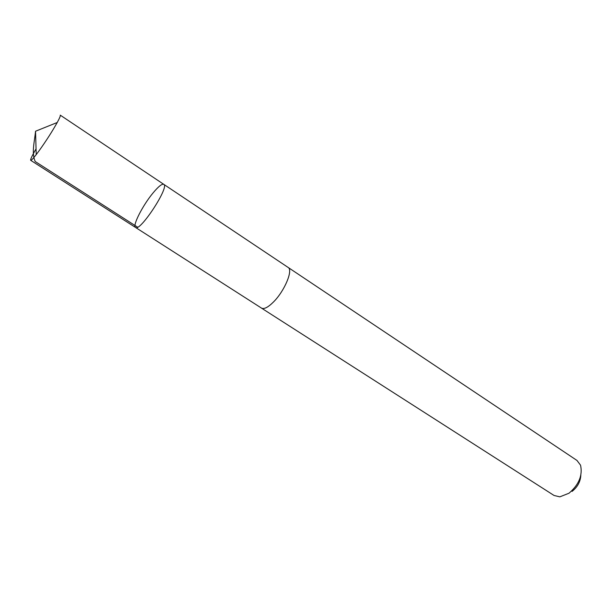 <?xml version="1.0" encoding="UTF-8"?>
<svg xmlns="http://www.w3.org/2000/svg" width="612" height="612" viewBox="0 0 612 612"><rect width="100%" height="100%" fill="white"/><g stroke="black" fill="none" stroke-linecap="round" stroke-linejoin="round"><path stroke-width="0.92" d="M287.87 267.268L288.091 267.406C293.37 269.93 284.588 291.014 273.465 301.999C268.025 307.392 264.024 309.427 261.477 308.088L135.566 227.473C140.01 232.116 169.815 186.553 163.779 184.342C162.019 183.631 158.485 186.446 153.184 192.788C142.826 205.119 132.131 225.981 135.566 227.473C140.01 232.116 169.815 186.553 163.779 184.342L60.251 115.148C60.68 115.546 59.67 117.994 57.23 122.499C52.265 131.358 46.29 140.691 39.283 150.498L36.223 154.607C33.071 158.646 31.235 160.551 30.699 160.321C30.248 159.617 32.031 155.8 36.054 148.877M163.779 184.342L288.084 267.413C293.385 269.923 284.595 291.014 273.465 302.007C268.018 307.408 264.017 309.435 261.469 308.104L261.255 307.951M288.091 267.406L576.963 460.438L580.543 465.181C582.785 475.325 578.937 484.666 568.999 493.218L559.827 496.852L554.044 495.468L261.469 308.104M580.819 475.356C580.421 481.721 577.499 487.076 572.059 491.405M137.624 227.182L35.228 161.545C31.327 152.985 34.555 141.647 35.542 131.236L36.223 154.607M135.566 227.473L30.699 160.321M35.542 131.236L57.23 122.499"/></g></svg>
